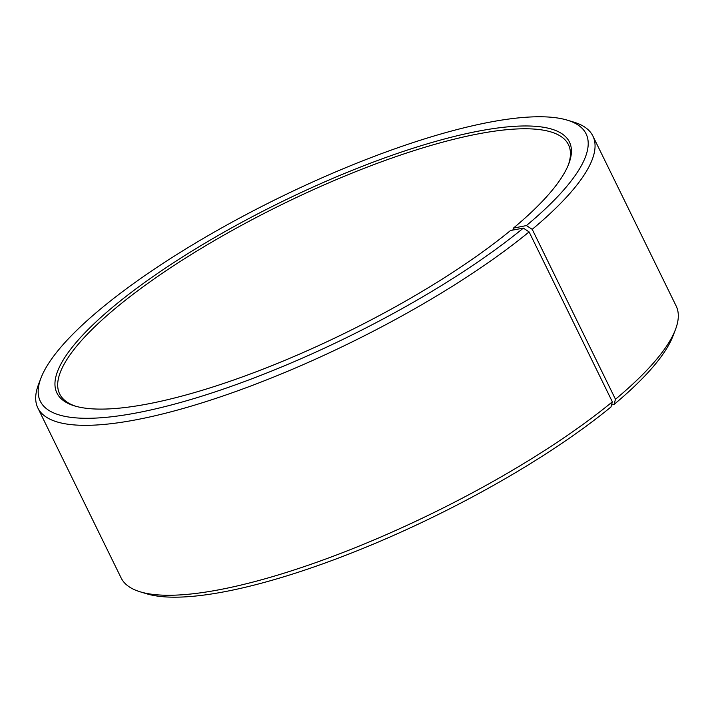 <?xml version="1.0" encoding="UTF-8"?>
<svg xmlns="http://www.w3.org/2000/svg" width="714" height="714" viewBox="0 0 714 714"><rect width="100%" height="100%" fill="white"/><g stroke="black" fill="none" stroke-linecap="round" stroke-linejoin="round"><path stroke-width="1.07" d="M75.836 406.284A283.279 72.364 153.9 0 1 59.664 393.949A283.279 72.364 153.9 0 1 282.226 204.338A283.279 72.364 153.9 0 1 568.46 144.701A283.279 72.364 153.9 0 1 568.29 165.041M140.14 591.799A309.037 78.942 153.9 0 0 612.353 401.839L610.979 406.98A303.887 77.63 153.9 0 1 146.638 593.771L140.14 591.799A309.037 78.942 153.9 0 1 121.103 577.894L37.851 407.962A309.037 78.942 153.9 0 1 38.538 384.4L40.966 378.054A303.887 77.63 153.9 0 1 279.031 197.823A303.887 77.63 153.9 0 1 567.362 120.175A303.887 77.63 153.9 0 1 526.414 225.57L513.402 228.132L512.875 230.069M567.362 120.175L573.86 122.148A309.037 78.942 153.9 0 1 592.897 136.053L676.149 305.985A309.037 78.942 153.9 0 1 675.462 329.547L673.034 335.892A303.887 77.63 153.9 0 1 614.049 404.445L615.468 399.26L532.216 229.328L526.414 225.57M611.523 404.945L614.049 404.445M675.462 329.547A309.037 78.942 153.9 0 1 615.468 399.26M612.353 401.839L529.101 231.907A309.037 78.942 153.9 0 1 235.861 391.486A309.037 78.942 153.9 0 1 37.851 407.962M592.897 136.053A309.037 78.942 153.9 0 1 532.216 229.328M529.101 231.907L523.353 228.105A303.887 77.63 153.9 0 1 200.545 396.565A303.887 77.63 153.9 0 1 40.966 378.054M523.353 228.105L510.528 230.506A285.341 72.89 153.9 0 1 74.515 405.9A285.341 72.89 153.9 0 1 281.12 202.08A285.341 72.89 153.9 0 1 568.799 163.756A285.341 72.89 153.9 0 1 513.402 228.132"/></g></svg>

